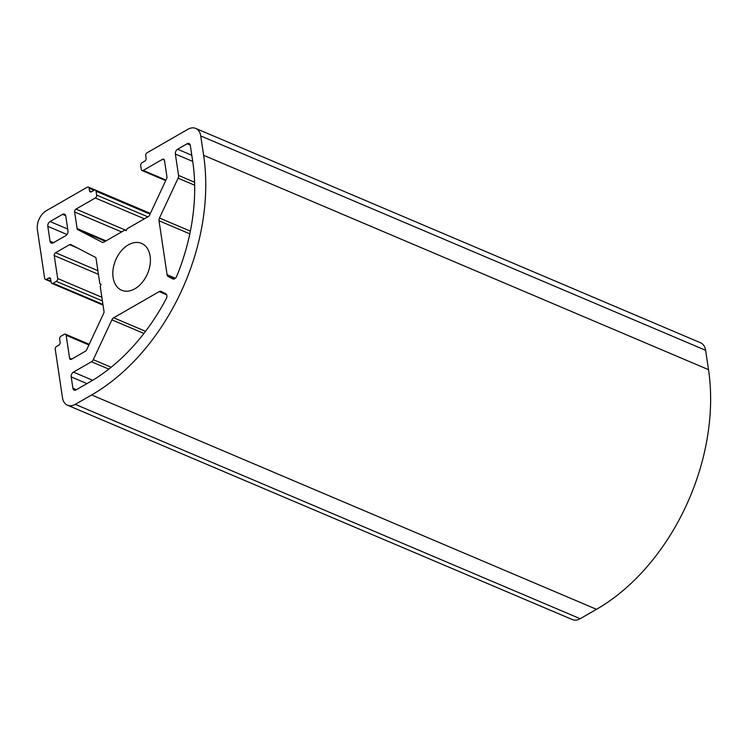 <?xml version="1.0" encoding="UTF-8"?>
<svg xmlns="http://www.w3.org/2000/svg" width="748" height="748" viewBox="0 0 748 748"><rect width="100%" height="100%" fill="white"/><g stroke="black" fill="none" stroke-linecap="round" stroke-linejoin="round"><path stroke-width="1.12" d="M134.892 288.765A25.46 17.326 113 0 1 121.662 290.252A25.46 17.326 113 0 1 113.154 268.897A25.46 17.326 113 0 1 128.329 244.876A25.46 17.326 113 0 1 141.559 243.39A25.46 17.326 113 0 1 150.067 264.745A25.46 17.326 113 0 1 134.892 288.765M203.634 155.304A187.187 127.422 113 0 1 91.63 394.953L596.511 609.311A187.187 127.422 -67 0 0 708.515 369.662L203.634 155.304L200.735 135.94A14.979 10.192 -67 0 0 195.705 128.413A14.979 10.192 -67 0 0 187.916 129.292L147.085 152.779A2.244 1.533 113 0 0 145.738 155.649L146.131 158.23A2.244 1.533 113 0 1 144.785 161.11L142.064 162.671A2.244 1.533 113 0 0 140.718 165.551L141.297 169.422A2.244 1.533 113 0 0 142.055 170.553L165.71 180.595M101.868 297.265L57.671 278.499L54.249 255.582A2.244 1.533 113 0 1 55.595 252.712L69.583 244.661A2.244 1.533 113 0 1 70.751 244.531A2.244 1.533 113 0 1 70.826 244.568L95.37 257.293A2.244 1.533 113 0 1 96.053 258.387L99.839 283.688L101.12 284.352L100.223 286.269L104.009 311.579A2.244 1.533 113 0 1 103.729 313.216L86.572 349.933A2.244 1.533 113 0 1 85.506 351.167L71.509 359.218A2.244 1.533 113 0 1 70.34 359.349A2.244 1.533 113 0 1 69.592 358.217L66.161 335.3A2.244 1.533 113 0 0 65.403 334.178A2.244 1.533 113 0 0 64.244 334.309L60.971 336.189A2.244 1.533 113 0 0 59.634 339.059L60.111 342.285A2.244 1.533 113 0 1 58.765 345.165L56.586 346.418A2.244 1.533 113 0 0 55.249 349.288L62.477 397.702A14.979 10.192 -67 0 0 67.516 405.22A14.979 10.192 -67 0 0 75.296 404.35L91.63 394.953M596.511 609.311L580.177 618.708L75.296 404.35M50.051 221.548L62.57 214.349A3.74 2.553 113 0 1 64.515 214.134A3.74 2.553 113 0 1 65.777 216.013L67.993 230.861A3.74 2.553 113 0 1 65.759 235.648L53.23 242.857A3.74 2.553 113 0 1 51.285 243.072A3.74 2.553 113 0 1 50.032 241.193L47.807 226.345A3.74 2.553 113 0 1 50.051 221.548L67.731 229.056M165.953 180.072L143.214 170.422A2.244 1.533 113 0 1 142.055 170.553M143.214 170.422L162.55 159.305A2.244 1.533 113 0 1 163.719 159.174A2.244 1.533 113 0 1 164.467 160.296L166.944 176.893A2.244 1.533 113 0 1 166.673 178.538L149.516 215.246A2.244 1.533 113 0 1 148.45 216.481L127.104 228.757L126.206 230.674L124.925 230.01L103.579 242.287A2.244 1.533 113 0 1 102.411 242.417A2.244 1.533 113 0 1 102.345 242.38L77.792 229.655A2.244 1.533 113 0 1 77.109 228.561L74.632 211.974A2.244 1.533 113 0 1 75.978 209.094L95.305 197.977L144.383 218.818M147.833 216.836L96.651 195.097A2.244 1.533 113 0 1 95.305 197.977M96.651 195.097L96.071 191.226L150.039 214.143M91.602 191.694L89.508 190.796A2.244 1.533 113 0 0 90.256 191.927A2.244 1.533 113 0 0 91.424 191.797L94.145 190.235A2.244 1.533 113 0 1 95.314 190.104A2.244 1.533 113 0 1 96.071 191.226M89.508 190.796L89.115 188.216L94.024 190.301M50.976 281.164L46.554 279.284A2.244 1.533 113 0 1 45.394 279.415A2.244 1.533 113 0 1 44.637 278.293L37.4 229.879A14.979 10.192 -67 0 1 46.357 210.702L87.198 187.224A2.244 1.533 113 0 1 88.358 187.094A2.244 1.533 113 0 1 89.115 188.216M46.554 279.284L48.732 278.032A2.244 1.533 113 0 1 49.901 277.901A2.244 1.533 113 0 1 50.658 279.032L51.145 282.258A2.244 1.533 113 0 0 51.893 283.389L103.037 305.1M102.934 304.427L53.061 283.258A2.244 1.533 113 0 1 51.893 283.389M53.061 283.258L56.334 281.379L102.42 300.939M57.671 278.499A2.244 1.533 113 0 1 56.334 281.379M89.704 382.041L76.09 389.876A3.74 2.553 113 0 1 74.145 390.091A3.74 2.553 113 0 1 72.893 388.212L71.2 376.917A3.74 2.553 113 0 1 73.444 372.121L91.49 361.742A3.74 2.553 113 0 0 93.276 359.685L111.901 319.835A3.74 2.553 113 0 1 113.687 317.788L159.184 291.617A3.74 2.553 113 0 1 161.129 291.393A3.74 2.553 113 0 1 161.25 291.449L165.747 293.786A3.74 2.553 113 0 1 166.308 298.583A172.218 117.23 113 0 1 89.704 382.041M174.032 279.013L168.225 276.536A3.74 2.553 113 0 1 167.084 274.712L159.025 220.772A3.74 2.553 113 0 1 159.474 218.033L178.099 178.183A3.74 2.553 113 0 0 178.557 175.443L175.359 154.041A3.74 2.553 113 0 1 177.603 149.245L187.131 143.766A3.74 2.553 113 0 1 189.076 143.551A3.74 2.553 113 0 1 190.329 145.43L192.741 161.568A172.218 117.23 113 0 1 176.668 276.414A3.74 2.553 113 0 1 172.835 278.929A3.74 2.553 113 0 1 172.713 278.873L172.956 278.976M168.225 276.536L172.713 278.873M200.735 135.94L705.616 350.298L708.515 369.662M67.516 405.22L572.398 619.587A14.979 10.192 -67 0 0 580.177 618.708M705.616 350.298A14.979 10.192 -67 0 0 700.577 342.78L195.705 128.413M126.253 230.571L124.925 230.01M65.712 215.686L62.57 214.349M50.032 241.193L53.538 242.679M67.011 234.498L47.807 226.345M66.161 335.3L88.9 344.959M71.696 359.105L69.592 358.217M69.583 244.661L77.465 248.009M97.895 270.673L55.595 252.712M54.249 255.582L98.446 274.348M126.309 230.459L75.978 209.094M74.632 211.974L121.606 231.917M106.066 240.856L77.109 228.561M77.792 229.655L105.262 241.314M162.55 159.305L164.429 160.1M113.687 317.788L145.551 331.317M166.645 294.787L159.184 291.617M93.276 359.685L111.134 367.268M143.925 333.44L111.901 319.835M73.444 372.121L92.677 380.293M108.825 369.101L91.49 361.742M72.893 388.212L76.39 389.699M86.974 383.612L71.2 376.917M177.603 149.245L191.806 155.275M190.263 145.093L187.131 143.766M178.557 175.443L194.592 182.25M192.722 161.409L175.359 154.041M159.474 218.033L190.366 231.151M194.667 185.214L178.099 178.183M167.084 274.712L175.406 278.247M189.814 233.844L159.025 220.772M48.732 278.032L50.621 278.836M65.403 334.178L89.218 344.286M45.394 279.415L51.079 281.828M88.358 187.094L150.376 213.414M95.314 190.104L150.348 213.47"/></g></svg>
